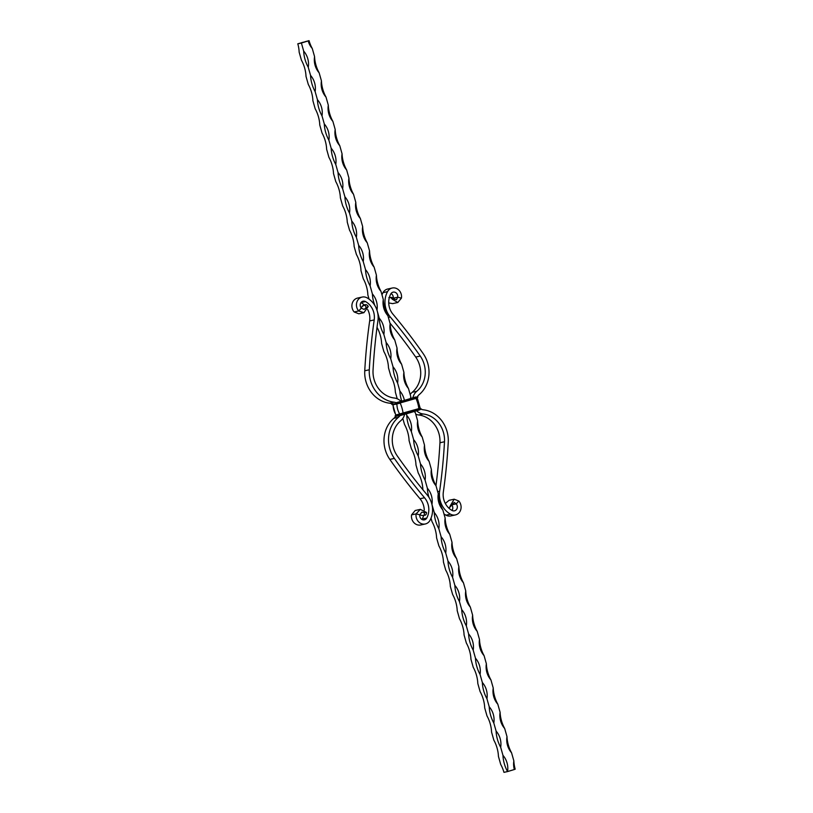 <?xml version="1.0" encoding="UTF-8"?>
<svg xmlns="http://www.w3.org/2000/svg" width="813" height="813" viewBox="0 0 813 813"><rect width="100%" height="100%" fill="white"/><g stroke="black" fill="none" stroke-linecap="round" stroke-linejoin="round"><path stroke-width="1.22" d="M301.359 42.733L303.219 42.225L301.359 42.733M301.511 42.794L300.719 43.018L301.572 42.683M303.056 42.408L303.595 42.276L303.056 42.408M305.993 41.463L306.511 41.3L305.993 41.463M305.19 41.697L305.708 41.544L305.19 41.697M301.399 43.028L309.042 40.65L297.802 43.811L301.399 43.028L303.686 51.117A17.886 15.884 -102.3 0 1 308.269 67.306L310.556 75.406A17.886 15.884 -102.3 0 1 315.139 91.595L317.426 99.694A17.886 15.884 -102.3 0 1 322.009 115.883L324.306 123.972A17.886 15.884 -102.3 0 1 328.879 140.161L331.176 148.261A17.886 15.884 -102.3 0 1 335.759 164.45L338.045 172.539A17.886 15.884 -102.3 0 1 342.629 188.738L344.915 196.827A17.886 15.884 -102.3 0 1 349.499 213.016L351.785 221.116A17.886 15.884 -102.3 0 1 356.368 237.305L358.665 245.394A17.886 15.884 -102.3 0 1 363.238 261.583L365.535 269.682A17.886 15.884 -102.3 0 1 370.118 285.871L372.405 293.971A17.886 15.884 -102.3 0 1 376.988 310.16L379.275 318.249A17.886 15.884 -102.3 0 1 383.858 334.438L386.145 342.537A17.886 15.884 -102.3 0 1 390.728 358.726L393.025 366.815A17.886 15.884 -102.3 0 1 397.598 383.014L399.894 391.104A17.886 15.884 -102.3 0 1 404.366 400.311M300.444 43.13L299.855 43.262L300.444 43.13M514.334 769.464L515.198 769.189A17.886 8.211 73.3 0 1 513.857 760.887A17.886 15.884 77.7 0 0 514.355 769.515L507.556 771.567A17.886 8.211 73.3 0 1 502.973 755.379A17.886 15.884 -102.3 0 1 507.556 771.567L503.958 772.35A17.886 8.211 -106.7 0 0 500.717 764.464L498.43 756.364A17.886 8.211 -106.7 0 0 493.847 740.176L491.56 732.086A17.886 8.211 -106.7 0 0 486.977 715.897L484.69 707.798A17.886 8.211 -106.7 0 0 480.107 691.609L477.81 683.509A17.886 8.211 -106.7 0 0 473.237 667.321L470.94 659.231A17.886 8.211 -106.7 0 0 466.357 643.042L464.071 634.943A17.886 8.211 -106.7 0 0 459.487 618.754L457.201 610.654A17.886 8.211 -106.7 0 0 452.617 594.466L450.331 586.376A17.886 8.211 -106.7 0 0 445.748 570.187L443.451 562.088A17.886 8.211 -106.7 0 0 438.878 545.899L436.581 537.81A17.886 8.211 -106.7 0 0 431.998 521.621L431.022 518.155M308.198 40.985A17.886 15.884 77.7 0 0 312.283 48.536A17.886 8.211 73.3 0 1 309.042 40.65M312.283 48.536L314.57 56.636A17.886 15.884 77.7 0 0 319.153 72.824A17.886 8.211 73.3 0 1 314.57 56.636M319.153 72.824L321.44 80.914A17.886 15.884 77.7 0 0 326.023 97.103A17.886 8.211 73.3 0 1 321.44 80.914M326.023 97.103L328.31 105.202A17.886 15.884 77.7 0 0 332.893 121.391A17.886 8.211 73.3 0 1 328.31 105.202M332.893 121.391L335.19 129.491A17.886 15.884 77.7 0 0 339.763 145.679A17.886 8.211 73.3 0 1 335.19 129.491M339.763 145.679L342.06 153.769A17.886 15.884 77.7 0 0 346.643 169.958A17.886 8.211 73.3 0 1 342.06 153.769M346.643 169.958L348.929 178.057A17.886 15.884 77.7 0 0 353.513 194.246A17.886 8.211 73.3 0 1 348.929 178.057M353.513 194.246L355.799 202.346A17.886 15.884 77.7 0 0 360.383 218.534A17.886 8.211 73.3 0 1 355.799 202.346M360.383 218.534L362.669 226.624A17.886 15.884 77.7 0 0 367.252 242.813A17.886 8.211 73.3 0 1 362.669 226.624M367.252 242.813L369.549 250.912A17.886 15.884 77.7 0 0 374.122 267.101A17.886 8.211 73.3 0 1 369.549 250.912M374.122 267.101L376.419 275.19A17.886 15.884 77.7 0 0 381.002 291.379A17.886 8.211 73.3 0 1 376.419 275.19M381.002 291.379L383.289 299.479A17.886 15.884 77.7 0 0 387.872 315.668A17.886 8.211 73.3 0 1 383.289 299.479M387.872 315.668L390.159 323.767A17.886 15.884 77.7 0 0 394.742 339.956A17.886 8.211 73.3 0 1 390.159 323.767M394.742 339.956L397.029 348.045A17.886 15.884 77.7 0 0 401.612 364.234A17.886 8.211 73.3 0 1 397.029 348.045M401.612 364.234L403.909 372.334A17.886 15.884 77.7 0 0 408.482 388.523A17.886 8.211 73.3 0 1 403.909 372.334M408.482 388.523L410.778 396.622A17.886 15.884 77.7 0 0 410.565 398.451M414.274 411.449A17.886 15.884 77.7 0 0 415.362 412.811A17.886 8.211 73.3 0 1 414.589 411.358M410.88 398.36A17.886 8.211 73.3 0 1 410.778 396.622M415.362 412.811L417.648 420.9A17.886 15.884 77.7 0 0 422.232 437.089A17.886 8.211 73.3 0 1 417.648 420.9M422.232 437.089L424.518 445.189A17.886 15.884 77.7 0 0 429.101 461.378A17.886 8.211 73.3 0 1 424.518 445.189M429.101 461.378L431.388 469.467A17.886 15.884 77.7 0 0 435.971 485.666A17.886 8.211 73.3 0 1 431.388 469.467M452.333 504.731L456.215 503.877L458.847 501.032A8.415 7.469 -102.3 0 1 460.839 509.324A8.415 7.469 -102.3 0 1 455.382 514.944A8.415 7.469 -102.3 0 1 450.524 514.182A21.047 18.679 -102.3 0 1 439.62 491.235A530.259 470.778 77.7 0 0 444.498 441.754L439.955 442.75A530.259 470.778 77.7 0 1 435.971 485.666L438.268 493.755A17.886 15.884 77.7 0 0 442.841 509.944A17.886 8.211 73.3 0 1 438.268 493.755M442.841 509.944L445.138 518.044A17.886 15.884 77.7 0 0 449.721 534.232A17.886 8.211 73.3 0 1 445.138 518.044M449.721 534.232L452.008 542.322A17.886 15.884 77.7 0 0 456.591 558.511A17.886 8.211 73.3 0 1 452.008 542.322M456.591 558.511L458.878 566.61A17.886 15.884 77.7 0 0 463.461 582.799A17.886 8.211 73.3 0 1 458.878 566.61M463.461 582.799L465.747 590.899A17.886 15.884 77.7 0 0 470.331 607.087A17.886 8.211 73.3 0 1 465.747 590.899M470.331 607.087L472.627 615.177A17.886 15.884 77.7 0 0 477.201 631.366A17.886 8.211 73.3 0 1 472.627 615.177M477.201 631.366L479.497 639.465A17.886 15.884 77.7 0 0 484.081 655.654A17.886 8.211 73.3 0 1 479.497 639.465M484.081 655.654L486.367 663.743A17.886 15.884 77.7 0 0 490.95 679.942A17.886 8.211 73.3 0 1 486.367 663.743M490.95 679.942L493.237 688.032A17.886 15.884 77.7 0 0 497.82 704.221A17.886 8.211 73.3 0 1 493.237 688.032M497.82 704.221L500.107 712.32A17.886 15.884 77.7 0 0 504.69 728.509A17.886 8.211 73.3 0 1 500.107 712.32M504.69 728.509L506.987 736.598A17.886 15.884 77.7 0 0 511.56 752.787A17.886 8.211 73.3 0 1 506.987 736.598M511.56 752.787L513.857 760.887M402.811 418.471L404.518 424.477A17.886 8.211 -106.7 0 1 409.091 440.666L411.388 448.766A17.886 8.211 -106.7 0 1 415.971 464.955L418.258 473.044A17.886 8.211 -106.7 0 1 422.841 489.233L423.034 489.924M377.029 327.334L377.029 327.334A17.886 8.211 -106.7 0 1 381.612 343.533L383.899 351.623A17.886 8.211 -106.7 0 1 388.482 367.811L390.768 375.911A17.886 8.211 -106.7 0 1 395.352 392.1L397.242 398.797M297.802 43.811A17.886 8.211 -106.7 0 1 299.143 52.113L301.44 60.213A17.886 8.211 -106.7 0 1 306.013 76.402L308.31 84.491A17.886 8.211 -106.7 0 1 312.893 100.68L315.18 108.779A17.886 8.211 -106.7 0 1 319.763 124.968L322.05 133.058A17.886 8.211 -106.7 0 1 326.633 149.257L328.919 157.346A17.886 8.211 -106.7 0 1 333.503 173.535L335.799 181.634A17.886 8.211 -106.7 0 1 340.373 197.823L342.669 205.913A17.886 8.211 -106.7 0 1 347.253 222.101L349.539 230.201A17.886 8.211 -106.7 0 1 354.122 246.39L356.409 254.489A17.886 8.211 -106.7 0 1 360.992 270.678L363.279 278.768A17.886 8.211 -106.7 0 1 367.862 294.956L369.041 299.103M500.676 747.279A17.886 8.211 73.3 0 1 496.103 731.09A17.886 15.884 -102.3 0 1 500.676 747.279L502.973 755.379M493.806 722.991A17.886 8.211 73.3 0 1 489.223 706.802A17.886 15.884 -102.3 0 1 493.806 722.991L496.103 731.09M486.936 698.713A17.886 8.211 73.3 0 1 482.353 682.524A17.886 15.884 -102.3 0 1 486.936 698.713L489.223 706.802M480.066 674.424A17.886 8.211 73.3 0 1 475.483 658.235A17.886 15.884 -102.3 0 1 480.066 674.424L482.353 682.524M473.196 650.136A17.886 8.211 73.3 0 1 468.613 633.947A17.886 15.884 -102.3 0 1 473.196 650.136L475.483 658.235M466.316 625.858A17.886 8.211 73.3 0 1 461.743 609.669A17.886 15.884 -102.3 0 1 466.316 625.858L468.613 633.947M459.447 601.569A17.886 8.211 73.3 0 1 454.863 585.38A17.886 15.884 -102.3 0 1 459.447 601.569L461.743 609.669M452.577 577.291A17.886 8.211 73.3 0 1 447.993 561.102A17.886 15.884 -102.3 0 1 452.577 577.291L454.863 585.38M445.707 553.003A17.886 8.211 73.3 0 1 441.124 536.814A17.886 15.884 -102.3 0 1 445.707 553.003L447.993 561.102M438.837 528.714A17.886 8.211 73.3 0 1 434.254 512.525A17.886 15.884 -102.3 0 1 438.837 528.714L441.124 536.814M428.969 497.363A17.886 8.211 73.3 0 1 427.384 488.247A17.886 15.884 -102.3 0 1 431.957 504.436L434.254 512.525M425.087 480.148A17.886 8.211 73.3 0 1 420.504 463.959A17.886 15.884 -102.3 0 1 425.087 480.148L427.384 488.247M418.217 455.859A17.886 8.211 73.3 0 1 413.634 439.67A17.886 15.884 -102.3 0 1 418.217 455.859L420.504 463.959M411.348 431.581A17.886 8.211 73.3 0 1 406.764 415.392A17.886 15.884 -102.3 0 1 411.348 431.581L413.634 439.67M406.327 413.837L406.764 415.392M401.754 401.104A17.886 8.211 73.3 0 1 399.894 391.104M397.598 383.014A17.886 8.211 73.3 0 1 393.025 366.815M390.728 358.726A17.886 8.211 73.3 0 1 386.145 342.537M383.858 334.438A17.886 8.211 73.3 0 1 379.275 318.249M374.783 305.393A17.886 8.211 73.3 0 1 372.405 293.971M370.118 285.871A17.886 8.211 73.3 0 1 365.535 269.682M363.238 261.583A17.886 8.211 73.3 0 1 358.665 245.394M356.368 237.305A17.886 8.211 73.3 0 1 351.785 221.116M349.499 213.016A17.886 8.211 73.3 0 1 344.915 196.827M342.629 188.738A17.886 8.211 73.3 0 1 338.045 172.539M335.759 164.45A17.886 8.211 73.3 0 1 331.176 148.261M328.879 140.161A17.886 8.211 73.3 0 1 324.306 123.972M322.009 115.883A17.886 8.211 73.3 0 1 317.426 99.694M315.139 91.595A17.886 8.211 73.3 0 1 310.556 75.406M308.269 67.306A17.886 8.211 73.3 0 1 303.686 51.117M300.81 42.998L301.338 42.835L300.83 43.079M362.161 297.07L357.618 298.056A8.415 7.469 77.7 0 0 352.161 303.676A8.415 7.469 77.7 0 0 354.153 311.968L358.696 310.973A8.415 7.469 77.7 0 1 356.704 302.68A8.415 7.469 77.7 0 1 362.161 297.07A8.415 7.469 77.7 0 1 367.019 297.822A21.047 18.679 77.7 0 1 377.923 320.769A530.259 470.778 -102.3 0 0 373.045 370.25A25.254 22.418 -102.3 0 0 394.335 398.024A12.622 11.209 77.7 0 1 401.002 401.327M396.774 403.045A8.415 7.469 77.7 0 0 394.142 402.191A29.461 26.158 -102.3 0 1 369.295 369.783A534.466 474.507 -102.3 0 1 374.204 319.916A16.829 14.949 77.7 0 0 365.484 301.552A4.207 3.74 77.7 0 0 361.328 308.127L358.696 310.973L363.899 312.69L368.259 306.46L365.982 307.924C365.962 305.759 365.118 304.997 363.452 305.617L364.793 304.855L363.452 305.617M392.13 403.98A8.415 7.469 77.7 0 0 389.6 403.187A29.461 26.158 -102.3 0 1 364.752 370.779A534.466 474.507 -102.3 0 1 369.671 320.911A16.829 14.949 77.7 0 0 367.679 309.55M364.265 304.997A16.829 14.949 77.7 0 0 360.982 302.568M424.274 510.066A16.829 14.949 77.7 0 0 419.986 498.735A534.466 474.507 -102.3 0 1 389.834 459.406A29.461 26.158 -102.3 0 1 393.878 418.319A8.415 7.469 77.7 0 0 395.596 416.256M423.878 512.495L426.551 512.485C426.469 514.355 425.738 515.3 424.356 515.33L422.821 515.432C424.61 515.239 424.955 514.263 423.878 512.495L421.815 512.18L419.813 514.822L416.114 513.877A8.415 7.469 77.7 0 0 425.311 523.979A8.415 7.469 77.7 0 0 429.996 520.35A21.047 18.679 77.7 0 0 427.211 494.965A530.259 470.778 -102.3 0 1 397.293 455.941A25.254 22.418 -102.3 0 1 400.758 420.728A12.622 11.209 77.7 0 0 404.63 414.356M419.813 514.822A4.207 3.74 77.7 0 0 426.754 518.054A16.829 14.949 77.7 0 0 424.528 497.739A534.466 474.507 -102.3 0 1 394.366 458.41A29.461 26.158 -102.3 0 1 398.421 417.323A8.415 7.469 77.7 0 0 400.179 415.189M421.947 519.477A4.207 3.74 77.7 0 0 422.211 519.05A16.829 14.949 77.7 0 0 423.654 515.442M426.551 512.485L420.341 509.375L416.114 513.877L411.571 514.873A8.415 7.469 77.7 0 0 420.768 524.974L425.311 523.979M363.32 305.637L360.942 307.629M361.328 308.127L364.061 309.407L365.982 307.924M363.899 312.69L358.818 313.798L354.153 311.968M363.574 305.302L364.59 304.905M364.793 304.855C366.033 304.296 367.181 304.834 368.259 306.46M424.356 515.33L422.821 515.432M422.689 515.462L424.152 515.371M411.571 514.873L415.189 510.503L420.341 509.375M419.803 514.883L422.15 515.533M452.058 505.371A4.207 3.74 -102.3 0 1 452.018 510.432M452.658 503.847L450.595 505.259L449.396 507.719L454.182 502.444L456.215 503.877A4.207 3.74 -102.3 0 1 452.048 510.452A16.829 14.949 -102.3 0 1 443.329 492.089A534.466 474.507 77.7 0 0 448.248 442.221A29.461 26.158 77.7 0 0 423.4 409.813A8.415 7.469 -102.3 0 1 421.195 409.183M455.382 514.944L450.839 515.93A8.415 7.469 -102.3 0 1 445.981 515.178A21.047 18.679 -102.3 0 1 443.959 513.897M444.498 441.754A25.254 22.418 77.7 0 0 423.197 413.98A12.622 11.209 -102.3 0 1 416.612 410.748M439.955 442.75A25.254 22.418 77.7 0 0 418.665 414.976A12.622 11.209 -102.3 0 1 415.758 414.203M417.567 396.47A8.415 7.469 -102.3 0 1 419.122 394.681A29.461 26.158 77.7 0 0 423.167 353.594A534.466 474.507 77.7 0 0 393.014 314.265A16.829 14.949 -102.3 0 1 390.789 293.95A4.207 3.74 -102.3 0 1 397.73 297.192L401.429 298.127A8.415 7.469 -102.3 0 0 392.232 288.026A8.415 7.469 -102.3 0 0 387.547 291.654L383.004 292.65A8.415 7.469 -102.3 0 1 387.689 289.022L392.232 288.026M412.882 397.76A12.622 11.209 -102.3 0 1 416.774 391.287A25.254 22.418 77.7 0 0 420.25 356.064A530.259 470.778 77.7 0 0 390.331 317.05A21.047 18.679 -102.3 0 1 387.547 291.654M410.189 394.529A12.622 11.209 -102.3 0 1 412.242 392.273A25.254 22.418 77.7 0 0 415.707 357.059A530.259 470.778 77.7 0 0 389.966 323.076M381.978 294.845A21.047 18.679 -102.3 0 1 383.004 292.65M393.279 298.168L397.73 297.192L396.5 299.662L394.772 299.265C392.872 297.7 391.388 297.121 390.311 297.538M391.053 293.523A4.207 3.74 -102.3 0 1 393.197 298.117M388.726 302.934L392.659 303.625L397.811 302.497L401.429 298.127M388.848 297.629C390.006 297.121 391.155 297.66 392.293 299.235L394.772 299.265M392.293 299.235L397.811 302.497M389.346 297.558L390.85 297.467M450.595 505.259L454.182 499.202L449.101 500.31L445.321 503.45M449.396 507.719L448.735 508.003M454.182 499.202L458.847 501.032M361.002 302.538L365.484 301.552M369.671 320.911L374.204 319.916M364.752 370.779L369.295 369.783M389.6 403.187L394.142 402.191M393.878 418.319L398.421 417.323M389.834 459.406L394.366 458.41M419.986 498.735L424.528 497.739M422.211 519.05L426.754 518.054M450.524 514.182L445.981 515.178M439.62 491.235L437.668 491.662M423.197 413.98L418.665 414.976M416.774 391.287L412.242 392.273M420.25 356.064L415.707 357.059M390.331 317.05L388.38 317.466M396.033 416.52L395.209 416.266L396.033 416.52M417.282 397.699L396.52 403.949L391.886 404.528M396.5 403.949L392.709 404.783L400.423 402.455L396.043 403.644L392.151 404.071L392.394 403.563M420.311 408.217L396.002 414.976A16.951 15.051 -102.3 0 1 393.146 404.884L393.035 404.711M399.711 414.406L399.793 414.152A16.951 15.051 -102.3 0 1 396.927 404.051L392.709 404.752M403.218 413.451L395.728 415.016L392.862 404.925M403.685 414.64L419.427 409.904L399.813 415.687L395.585 416.215L395.728 415.199L395.209 416.266M399.884 415.677L403.746 414.193L395.098 415.86M417.902 397.14L400.423 402.455L396.155 402.74M418.969 408.715L403.085 413.258A16.951 7.784 -106.7 0 0 400.23 403.157L396.805 403.878M420.606 409.437L403.746 414.193L395.718 415.301M399.254 401.856L397.628 402.293M417.791 396.734L396.175 402.73M420.036 408.299L418.837 408.522A16.951 7.784 -106.7 0 0 415.982 398.421L400.209 402.943M419.437 409.904L421.225 408.878L419.386 409.051L399.498 414.467M415.758 396.957L400.006 401.683M420.138 408.075L417.272 397.984L415.971 398.207M419.081 408.695L403.329 413.421M363.604 305.281L362.334 306.034M416.114 398.167L400.362 402.902"/></g></svg>
